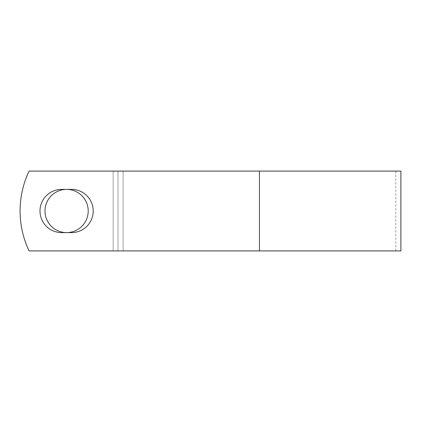 <?xml version="1.0" encoding="UTF-8"?>
<svg xmlns="http://www.w3.org/2000/svg" width="422" height="422" viewBox="0 0 422 422"><rect width="100%" height="100%" fill="white"/><g stroke="black" fill="none" stroke-linecap="round" stroke-linejoin="round"><path stroke-width="0.32" stroke-dasharray="2.11 1.58" d="M39.99 211A21.606 21.606 0 0 0 61.596 232.606L71.598 232.606A21.606 21.606 0 0 0 93.204 211A21.606 21.606 0 0 0 71.598 189.394L61.596 189.394A21.606 21.606 0 0 0 39.99 211M44.99 211A21.606 21.606 0 0 1 66.597 189.394A21.606 21.606 0 0 1 88.203 211A21.606 21.606 0 0 1 66.597 232.606A21.606 21.606 0 0 1 44.99 211M400.9 250.911L29.071 250.911A93.13 93.13 0 0 1 29.071 171.089L395.794 171.089L29.071 171.089A93.13 93.13 0 0 0 29.071 250.911L395.794 250.911L29.071 250.911A93.13 93.13 0 0 1 29.071 171.089L400.9 171.089M123.113 250.911L123.113 171.089L123.113 250.911M118.002 250.911L118.002 171.089L118.002 250.911M259.451 250.911L259.451 171.089M113.149 250.911L113.149 171.089L113.149 250.911M395.794 250.911L395.794 171.089"/><path stroke-width="0.63" d="M39.99 211A21.606 21.606 0 0 0 61.596 232.606L71.598 232.606A21.606 21.606 0 0 0 93.204 211A21.606 21.606 0 0 0 71.598 189.394L61.596 189.394A21.606 21.606 0 0 0 39.99 211M44.99 211A21.606 21.606 0 0 1 66.597 189.394A21.606 21.606 0 0 1 88.203 211A21.606 21.606 0 0 1 66.597 232.606A21.606 21.606 0 0 1 44.99 211M259.451 171.089L29.071 171.089A93.13 93.13 0 0 0 29.071 250.911L259.451 250.911L259.451 171.089L400.9 171.089L400.9 250.911L259.451 250.911"/></g></svg>
